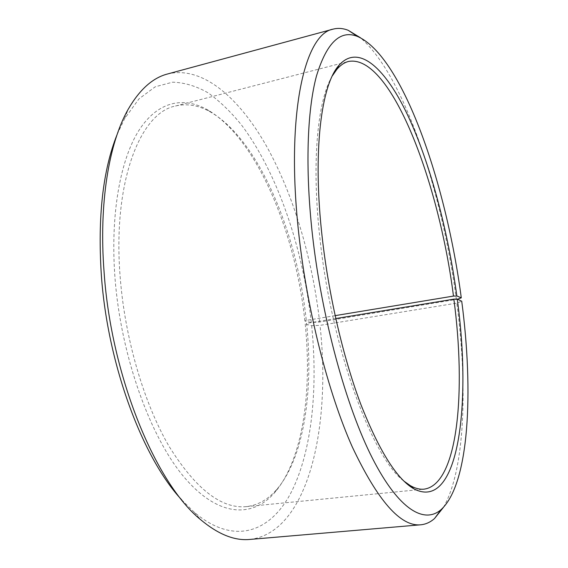 <?xml version="1.0" encoding="UTF-8"?>
<svg xmlns="http://www.w3.org/2000/svg" width="568" height="568" viewBox="0 0 568 568"><rect width="100%" height="100%" fill="white"/><g stroke="black" fill="none" stroke-linecap="round" stroke-linejoin="round"><path stroke-width="0.43" stroke-dasharray="2.84 2.13" d="M335.12 315.638L306.287 320.402C297.007 232.546 258.781 139.685 210.288 111.882C198.573 105.243 186.971 103.284 175.484 106.01C140.225 112.698 112.208 182.264 120.274 278.256C125.152 339.558 144.187 403.749 169.101 446.398C195.655 488.941 221.399 509.02 246.313 506.628C258.042 505.25 268.266 499.428 276.992 489.176C304.306 457.091 313.55 390.287 306.592 323.334L305.201 323.994L311.662 325.684L320.004 325.357L456.864 303.106L461.727 301.225M335.759 318.549L306.592 323.334M332.344 75.863C317.526 100.202 311.278 162.824 320.054 239.419C331.684 348.802 372.622 458.397 404.004 481.167M306.287 320.402L304.888 321.026L311.321 322.475L319.649 322.049L457.567 299.208M456.409 299.641C442.238 192.304 404.104 75.068 360.368 37.708M319.649 322.049C312.457 258.951 293.784 195.129 266.463 146.068C239.142 97.739 202.364 65.455 167.546 73.982M311.321 322.475C302.964 248.401 277.702 172.935 241.329 124.775C230.736 111.768 219.653 101.118 208.08 92.825C196.322 86.087 184.494 82.545 172.608 82.182L155.249 86.783L139.004 98.832L124.619 118.641L117.086 134.581M304.888 321.026C295.516 232.113 256.786 138.116 207.356 109.702C183.343 96.311 157.719 101.118 138.883 130.463C120.217 159.913 110.121 215.038 115.034 278.419C121.091 356.853 150.47 437.722 184.486 477.574C218.644 517.64 252.994 518.03 274.99 492.236C302.815 459.484 312.215 391.757 305.201 323.994M181.653 499.812L194.199 512.201C235.152 546.814 271.632 531.307 291.874 490.986C312.109 449.941 317.959 388.093 311.662 325.684M249.842 539.437C308.651 532.5 331.272 426.099 320.004 325.357M443.409 507.394C465.206 469.63 467.649 386.013 456.864 303.106M246.313 506.628L424.126 489.154M124.619 118.641L128.134 109.368M276.992 489.176L274.99 492.236M210.288 111.882L207.356 109.702M194.199 512.201L200.681 519.706M175.484 106.01L348.511 61.458"/><path stroke-width="0.85" d="M404.004 481.167L410.352 485.654C415.251 488.43 419.844 489.595 424.126 489.154C458.092 484.511 466.158 391.217 453.86 299.151L335.759 318.549M457.567 299.208L461.28 297.845L456.835 295.935C448.081 231.382 430.7 165.075 408.498 116.916C386.425 69.53 359.04 42.749 339.032 65.228C321.126 84.774 312.364 151.983 322.283 238.056C328.879 296.191 343.342 357.982 360.765 404.203C379.119 450.843 396.84 479.065 413.93 488.863C458.816 512.215 471.717 403.933 457.247 299.052L453.86 299.151M461.28 297.845C446.349 183.805 402.669 56.168 357.513 36.451C340.303 29.486 326.614 42.699 316.44 76.091C307.238 110.412 305.044 167.915 312.329 233.775C321.63 317.675 346.139 406.759 372.473 458.362C398.913 510.114 424.452 524.264 441.159 509.553C469.289 483.773 473.691 391.664 461.727 301.225L457.247 299.052M360.368 37.708L348.227 30.31C343.036 28.258 338.003 27.867 333.104 29.138C304.796 33.633 285.406 114.246 298.803 233.966C307.181 310.767 328.162 392.68 352.288 446.924C377.777 500.841 400.589 526.799 420.732 524.796C425.773 524.314 430.374 522.219 434.541 518.513L443.409 507.394M333.104 29.138L167.546 73.982C152.707 77.802 139.572 89.595 128.134 109.368C108.942 143.079 98.69 203.571 104.114 272.512C111.321 377.024 155.987 483.73 200.681 519.706C218.204 534.36 234.591 540.935 249.842 539.437L420.732 524.796M117.086 134.581C102.822 170.286 97.582 217.21 101.36 275.345C107.629 364.883 142.717 458.127 181.653 499.812M456.835 295.935L453.463 296.077C439.156 182.506 390.706 53.633 348.511 61.458C344.336 62.508 340.424 65.185 336.767 69.473L332.344 75.863M453.463 296.077L335.12 315.638M410.352 485.654L413.93 488.863M357.513 36.451L348.227 30.31M441.159 509.553L434.541 518.513M336.767 69.473L339.032 65.228"/></g></svg>
